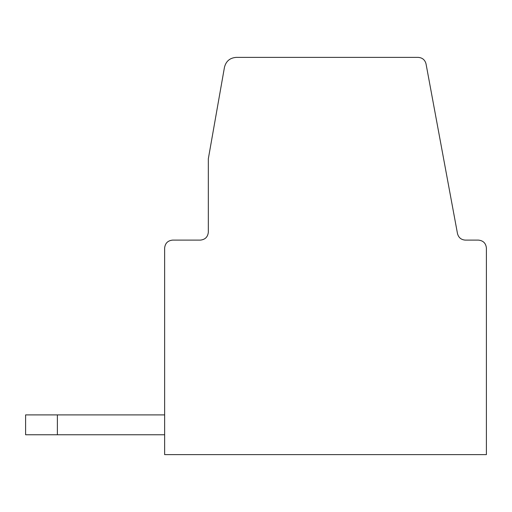 <?xml version="1.0" encoding="UTF-8"?>
<svg xmlns="http://www.w3.org/2000/svg" width="512" height="512" viewBox="0 0 512 512"><rect width="100%" height="100%" fill="white"/><g stroke="black" fill="none" stroke-linecap="round" stroke-linejoin="round"><path stroke-width="0.77" d="M236.205 57.382L418.221 57.382C422.362 57.696 424.966 59.859 426.029 63.878L457.491 233.613L426.029 63.878C424.966 59.859 422.362 57.696 418.221 57.382L236.205 57.382C229.946 57.869 226.035 61.146 224.474 67.226L208.333 158.758L224.474 67.226C226.035 61.146 229.946 57.869 236.205 57.382M164.634 434.758L25.6 434.758L25.6 414.899L25.6 434.758L57.382 434.758L57.382 414.899L25.6 414.899L57.382 414.899L57.382 434.758L164.634 434.758M478.458 240.109C483.245 240.614 485.894 243.264 486.4 248.058C485.894 243.264 483.245 240.614 478.458 240.109L465.306 240.109L478.458 240.109M208.333 232.166L208.333 158.758L208.333 232.166C207.827 236.954 205.178 239.603 200.384 240.109L172.582 240.109C167.789 240.614 165.139 243.264 164.634 248.058L164.634 454.618L486.4 454.618L486.4 248.058L486.4 454.618L164.634 454.618L164.634 248.058C165.139 243.264 167.789 240.614 172.582 240.109L200.384 240.109C205.178 239.603 207.827 236.954 208.333 232.166M465.306 240.109C461.158 239.795 458.56 237.626 457.491 233.613C458.56 237.626 461.158 239.795 465.306 240.109M164.634 414.899L57.382 414.899L164.634 414.899"/></g></svg>
